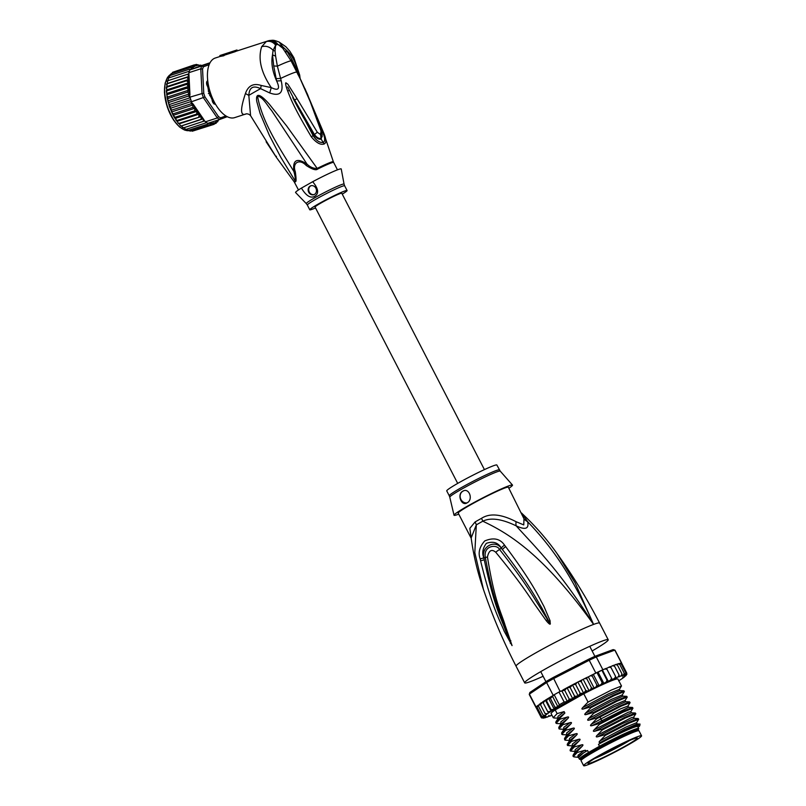 <?xml version="1.0" encoding="UTF-8"?>
<svg xmlns="http://www.w3.org/2000/svg" width="806" height="806" viewBox="0 0 806 806"><rect width="100%" height="100%" fill="white"/><g stroke="black" fill="none" stroke-linecap="round" stroke-linejoin="round"><path stroke-width="1.21" d="M627.622 745.197A32.593 2.237 152.7 0 0 641.566 735.807A32.593 2.237 152.7 0 0 599.815 755.061A32.593 2.237 152.7 0 0 597.599 756.31A32.593 2.237 152.7 0 0 583.655 765.7A32.593 2.237 152.7 0 0 625.406 746.447A32.593 2.237 152.7 0 0 627.622 745.197M583.655 765.7L581.066 760.703A32.593 2.237 -27.3 0 1 595.019 751.303A32.593 2.237 -27.3 0 1 597.236 750.064A32.593 2.237 -27.3 0 1 638.987 730.81L641.566 735.807M574.738 666.401L575.998 665.565A27.575 1.894 -27.3 0 1 577.751 664.698L578.849 664.285M606.737 755.837A27.686 1.894 152.7 0 0 608.842 754.799A27.686 1.894 152.7 0 0 637.163 737.994A27.686 1.894 152.7 0 0 618.484 745.671A27.686 1.894 152.7 0 0 616.378 746.709A27.686 1.894 152.7 0 0 587.987 763.373A27.686 1.894 152.7 0 0 606.737 755.837M604.157 753.892L603.362 754.587A26.245 1.803 152.7 0 0 605.9 753.348A26.245 1.803 152.7 0 0 607.895 752.361A26.245 1.803 152.7 0 0 608.5 752.058L604.157 753.892A0.625 0.605 -130 0 1 603.331 753.61L603.301 753.55M602.425 754.033L603.362 754.587A26.245 1.803 -27.3 0 1 594.365 758.678M575.998 665.565L576.874 665.303M629.637 740.472A26.245 1.803 -27.3 0 1 608.5 752.058L608.772 751.222L608.5 752.058M483.419 589.357L474.815 552.594L476.316 524.887A12.533 7.657 59.7 0 0 475.087 521.966A28.2 1.934 -27.3 0 1 477.837 520.384A28.2 1.934 -27.3 0 1 478.149 520.213A28.2 1.934 -27.3 0 1 481.494 518.349C489.786 512.928 501.312 514.047 516.072 521.694L523.759 524.908L523.981 518.772L508.344 487.247A28.2 1.934 -27.3 0 0 504.727 488.043A28.2 1.934 -27.3 0 0 470.291 504.989A28.2 1.934 152.7 0 0 458.221 513.11L471.198 538.267M516.072 521.694A12.533 5.743 115.3 0 0 516.172 525.844C525.421 530.227 529.23 528.817 527.598 521.623C544.826 540.01 567.877 565.711 593.589 624.418L575.091 582.839L557.057 553.581C572.925 575.706 587.111 598.878 599.604 623.078A47 3.224 152.7 0 0 593.589 624.418A47 3.224 152.7 0 0 536.181 652.638A47 3.224 -27.3 0 0 516.072 666.189C503.196 641.233 492.254 615.452 483.247 588.854C477.545 572.341 473.515 555.374 471.167 537.975L476.316 524.887A28.613 1.965 152.7 0 1 479.096 523.275A28.613 1.965 152.7 0 1 482.814 521.21C490.642 517.341 501.765 518.883 516.172 525.844C532.746 544.463 558.78 569.107 593.589 624.418C542.438 553.047 507.377 532.837 482.814 521.21A12.533 4.393 61.2 0 0 481.494 518.349M543.133 676.264A47 3.224 -27.3 0 1 524.676 682.863A47 3.224 -27.3 0 1 544.785 669.312A47 3.224 152.7 0 1 608.208 639.742A47 3.224 152.7 0 1 592.138 650.976M523.981 518.772A12.533 9.642 -14 0 0 527.598 521.623L522.207 513.694C535.285 525.925 546.901 539.214 557.057 553.581L556.654 553.017M505.674 546.619C532.917 583.06 538.63 596.732 543.959 606.424L550.085 620.761L550.256 623.995C549.964 624.66 548.624 623.552 546.246 620.691L536.413 606.777C529.673 597.327 522.54 584.834 495.771 552.271C491.67 548.785 488.91 550.357 487.459 556.966C494.662 602.193 501.745 613.698 504.939 624.741L512.072 645.596L504.113 631.068C500.214 620.811 492.476 609.447 480.588 560.815L480.164 558.88C477.948 552.835 479.469 546.851 484.738 540.937C493.504 537.27 500.093 538.66 504.506 545.108L505.674 546.619A6.267 1.652 144.3 0 0 502.4 549.551C529.602 585.045 535.94 598.324 541.642 607.623L550.085 623.784L538.74 605.336C532.464 595.614 525.744 582.929 499.609 549.531C496.929 543.768 482.975 545.571 485.353 557.591C493.786 602.606 500.627 614.182 504.042 625.134L511.981 645.334L505.372 630.232C501.977 619.874 494.481 608.359 484.275 559.807L483.842 557.883C481.847 553.188 482.683 548.342 486.35 543.345C493.111 540.997 498.088 542.559 501.282 548.02L502.4 549.551L501.231 548.09C494.592 538.972 480.608 547.304 483.953 557.863L484.275 559.807L480.588 560.815M504.506 545.108A6.267 1.683 144.2 0 0 501.282 548.02L499.609 549.531A6.267 2.045 -37.2 0 0 495.771 552.271M550.085 620.761A6.267 0.756 162.8 0 0 548.936 621.124L550.085 623.723A6.267 0.675 -150.3 0 1 550.367 623.874M550.256 623.995L547.445 619.804A6.267 0.665 -37.5 0 0 546.246 620.691M487.459 556.966L480.164 558.88M510.843 640.679L510.248 640.81L511.981 645.334A6.267 5.511 -101.8 0 0 512.072 645.596M511.981 645.586A6.267 4.907 -64.7 0 1 511.941 645.294L510.712 642.714A6.267 1.521 -30 0 0 510.269 643.248M471.198 538.227L469.838 528.323L475.087 521.966M499.388 469.888A28.2 1.934 152.7 0 0 495.952 470.633A28.2 1.934 152.7 0 0 495.771 470.694A28.2 1.934 152.7 0 0 467.158 484.426A28.2 1.934 152.7 0 0 449.264 495.761L446.746 490.894A28.2 1.934 152.7 0 1 464.639 479.55A28.2 1.934 152.7 0 1 493.262 465.828A28.2 1.934 -27.3 0 1 496.869 465.022L500.224 471.127A28.391 1.944 152.7 0 0 496.788 471.893A28.391 1.944 152.7 0 0 496.607 471.963A28.391 1.944 152.7 0 0 468.014 485.665A28.391 1.944 152.7 0 0 449.778 497.161L454.03 515.236A32.905 2.257 152.7 0 1 475.157 501.906A32.905 2.257 152.7 0 1 508.304 486.028A32.905 2.257 -27.3 0 1 512.495 485.061A32.905 2.257 -27.3 0 1 508.868 488.275M458.755 514.147A32.905 2.257 -27.3 0 1 458.251 514.329A32.905 2.257 152.7 0 1 454.03 515.236M462.755 491.227C469.092 487.146 473.596 499.7 467.047 502.873C461.405 506.571 456.74 494.159 462.755 491.227L463.45 490.904M467.047 502.873L466.372 503.196M463.48 490.894A6.267 5.461 -110.3 0 0 462.835 491.207A6.267 5.461 -110.3 0 0 460.569 498.622A6.267 5.461 -110.3 0 0 467.087 502.853M582.516 759.081A31.333 2.146 -27.3 0 1 581.61 758.849A31.333 2.146 -27.3 0 1 595.019 749.983A31.333 2.146 -27.3 0 1 633.284 731.163A31.333 2.146 -27.3 0 1 637.163 730.176A31.333 2.146 -27.3 0 1 636.831 731.042M637.465 730.871A32.431 2.227 152.7 0 0 638.281 729.934A32.431 2.227 152.7 0 0 634.12 730.689A32.431 2.227 152.7 0 0 600.269 746.991A32.431 2.227 152.7 0 0 580.773 759.615L579.514 759.222A33.368 2.287 -27.3 0 1 579.373 759.111A33.368 2.287 -27.3 0 1 588.551 752.451L587.544 750.507A33.368 2.287 -27.3 0 0 578.365 757.166L579.373 759.111M638.684 728.503A33.368 2.287 -27.3 0 0 634.403 729.45A33.368 2.287 -27.3 0 0 599.483 746.265L598.475 744.321A33.368 2.287 -27.3 0 1 633.405 727.506A33.368 2.287 -27.3 0 1 637.677 726.559L638.684 728.503A33.368 2.287 -27.3 0 1 638.684 728.674L638.281 729.934M638.08 727.334A35.726 2.448 152.7 0 0 639.773 725.672L640.014 724.06L635.4 725.591L600.631 742.316C598.898 742.739 598.657 742.276 599.916 740.926L605.256 735.425L628.63 723.345L638.705 719.315L636.559 722.72L637.183 723.939L640.014 724.07M639.773 725.672A35.726 2.448 152.7 0 0 635.188 726.498A35.726 2.448 152.7 0 0 606.052 740.13M626.887 674.31L626.202 675.166A47 3.224 152.7 0 0 626.292 674.934L626.796 673.363L626.292 674.934L624.62 675.65L626.222 674.682L626.685 672.939L626.04 674.592L624.166 675.428L625.527 674.562L625.829 672.889L625.083 674.622L623.038 675.569L624.136 674.823L624.267 673.232L623.431 675.015L621.245 676.053L622.061 675.448L622.01 673.947L621.114 675.781L618.827 676.899L619.099 675.015L618.162 676.889L615.814 678.068L615.593 676.436L614.635 678.33L612.278 679.549L611.542 678.178L610.605 680.083L608.258 681.312L607.019 680.214L606.122 682.118L603.835 683.337L602.102 682.501L601.266 684.385L599.08 685.584L598.082 685.906L596.873 685.009L596.128 686.863L594.072 688.012L592.813 688.495L591.423 687.689L590.526 689.634L588.964 690.51L587.655 691.074L585.841 690.5L583.645 693.18L580.229 693.392L578.204 695.971L574.678 696.303L572.754 698.792L569.288 699.205L567.333 701.482L564.15 702.036L559.354 704.756L557.964 706.882L554.971 707.305L554.256 709.3L551.082 709.653L551.143 711.295L545.41 700.182L551.949 696.172M545.551 700.041L546.498 700.767L548.523 698.208L550.387 698.419L554.185 694.752A48.259 3.305 -27.3 0 1 556.543 693.412A48.259 3.305 -27.3 0 1 558.991 692.042L564.15 702.036M560.079 691.437A48.259 3.305 152.7 0 0 558.991 692.042L560.936 690.994L560.079 691.437L553.178 677.503L588.43 659.348A47 3.224 -27.3 0 1 594.878 656.346L613.144 649.596A47 3.224 -27.3 0 1 613.175 649.596L614.857 650.13A48.259 3.305 -27.3 0 1 615.059 650.281L621.658 663.056A48.259 3.305 152.7 0 0 621.517 662.935A48.259 3.305 152.7 0 0 621.396 662.895L620.257 663.318M537.098 706.127L535.98 706.882L529.381 694.097L546.609 682.551A48.259 3.305 -27.3 0 1 549.944 680.637A48.259 3.305 -27.3 0 1 553.49 678.652L589.226 660.255L588.43 659.348M535.98 706.882A48.259 3.305 152.7 0 0 535.909 707.023A48.259 3.305 152.7 0 0 535.889 707.325L529.29 694.55A48.259 3.305 -27.3 0 1 529.29 694.288L529.834 692.616A47 3.224 -27.3 0 1 529.905 692.455L546.891 681.06A47 3.224 -27.3 0 1 553.178 677.503M558.991 692.042L554.185 694.752A48.259 3.305 152.7 0 0 553.198 695.326L546.609 682.551L546.891 681.06M612.278 679.549L606.444 668.275L602.878 669.746A48.259 3.305 152.7 0 0 601.86 670.209A48.259 3.305 152.7 0 0 596.934 672.506A48.259 3.305 152.7 0 0 595.825 673.03L589.226 660.255A48.259 3.305 -27.3 0 1 596.279 656.971L594.878 656.346M602.878 669.746L596.279 656.971L614.807 650.12A48.259 3.305 -27.3 0 1 614.857 650.13M613.144 649.596L614.807 650.12L621.396 662.895M529.29 694.288A48.259 3.305 -27.3 0 1 529.381 694.097L529.905 692.455M535.889 707.325A48.259 3.305 152.7 0 0 536.02 707.446L541.189 717.451L542.972 718.015L544.846 717.179L543.103 718.176L545.974 717.048L544.705 717.874L551.929 715.174M604.621 669.101L601.86 670.209L607.019 680.214M608.258 681.312L602.525 670.199M603.835 683.337L598.102 672.224L596.934 672.506L602.102 682.501M601.86 670.209L598.102 672.224M599.08 685.584L593.347 674.471L592.35 674.793L592.279 676.123L596.873 685.009M596.934 672.506L593.347 674.471M595.825 673.03L592.45 674.763M592.279 676.123L590.385 675.75L592.35 674.793M594.072 688.012L588.34 676.909L587.08 677.383L586.828 678.803L591.423 687.689M590.385 675.75L588.34 676.909M588.793 676.647L588.178 676.959M586.828 678.803L584.783 678.521L587.08 677.383M584.783 678.521L581.922 679.962L581.257 681.604L585.841 690.5M588.964 690.51L583.232 679.398M581.257 681.604L578.91 681.503L581.922 679.962M578.91 681.503L576.884 682.541L575.645 684.495L580.229 693.392M583.645 693.18L577.912 682.067M575.645 684.495L572.784 684.677L576.884 682.541M572.784 684.677L570.094 687.417L574.678 696.303M578.204 695.971L572.472 684.858M567.333 701.482L561.822 690.792L561.097 691.296L572.119 685.029M572.754 698.792L567.051 687.75L570.094 687.417M561.822 690.792L564.704 690.319L567.051 687.75M564.704 690.319L569.288 699.205M554.185 694.752L559.354 704.756M626.181 674.169L625.99 675.559M624.841 675.327L624.65 676.718L623.471 677.141L625.819 675.75M624.217 677.09L624.65 676.718A47 3.224 152.7 0 1 623.945 677.272L624.479 676.849M622.806 676.828L622.967 678.007L622.101 678.602M618.917 680.707L618.807 680.778A47 3.224 152.7 0 0 620.63 679.589L621.859 678.783M550.851 715.718A47 3.224 152.7 0 1 549.672 716.181L548.765 715.365M547.909 716.836A47 3.224 152.7 0 1 546.952 717.159L545.853 716.443M545.581 717.592A47 3.224 152.7 0 1 544.886 717.783L543.597 717.159M543.929 717.995A47 3.224 152.7 0 1 543.486 718.045L542.035 717.491M541.743 717.995L541.189 717.451L542.791 717.934L544.393 716.957L542.72 717.672L541.068 717.018L542.811 717.451L544.624 716.383L543.184 716.957L541.682 716.222L543.546 716.605L545.541 715.466L544.362 715.899L543.022 715.063L545.037 715.365L546.77 714.388L545.058 713.562L547.355 713.713L548.513 713.058L547.768 711.748L551.143 711.295M617.426 665.051L616.419 664.285L615.371 664.668L617.426 665.051L622.01 673.947M613.94 665.363L615.371 664.668M614.515 666.129L613.658 665.282L612.429 665.776L614.515 666.129L619.099 675.015M612.429 665.776L610.495 666.743M611.008 667.549L610.313 666.622L608.903 667.217L611.008 667.549L615.593 676.436M608.903 667.217L606.837 668.285M604.863 668.97L606.958 669.292L606.444 668.275A47 3.224 -27.3 0 0 605.155 668.849M606.958 669.292L611.542 678.178M619.008 663.67L620.036 663.348M616.792 664.335L618.575 663.63M537.451 705.844L537.098 707.336L538.267 705.23M539.305 704.253L538.438 706.177L540.222 703.739M541.612 702.6L540.342 703.467L540.473 704.676L542.74 701.966M544.171 700.908A47 3.224 -27.3 0 0 542.71 701.865L543.173 702.862L545.41 700.182M619.351 663.509L621.245 664.003L619.794 663.449M621.245 664.003L625.829 672.889M623.945 677.272L622.897 678.037A47 3.224 152.7 0 1 621.607 678.934M626.202 675.166L624.388 676.224L625.829 675.65A47 3.224 152.7 0 1 625.466 676.012M554.034 717.985L553.228 717.693L551.092 713.552A37.6 2.579 -27.3 0 1 555.223 709.925L583.766 693.785A37.6 2.579 -27.3 0 1 617.92 679.055L621.497 685.977L619.351 689.382L620.005 690.611M542.7 701.865L544.634 700.615M543.173 702.862L547.768 711.748M546.498 700.767L551.082 709.653M554.256 709.3L548.523 698.208M550.387 698.419L554.971 707.305M557.964 706.882L552.372 696.052M537.169 706.036L537.814 705.492M551.818 696.253L552.725 695.91L551.818 696.253A47 3.224 -27.3 0 0 548.664 698.127M537.098 707.336L541.682 716.222M553.198 695.326L552.624 695.709M541.068 717.018L535.909 707.023L536.967 706.399M538.438 706.177L543.022 715.063M540.473 704.676L545.058 713.562M617.698 663.902L619.683 664.346L624.267 673.232M619.683 664.346L618.393 663.711M620.549 663.368L621.517 662.935L626.685 672.939M555.223 709.925L557.117 713.592L564.119 711.607L564.865 713.038L559.626 718.448L559.989 719.154L567.122 717.118C568.824 716.675 569.066 717.139 567.837 718.499L562.487 724L562.86 724.705L569.983 722.67C571.696 722.226 571.928 722.69 570.698 724.06L565.359 729.561L565.721 730.266L572.854 728.221C574.557 727.788 574.799 728.251 573.57 729.611L568.23 735.112L568.593 735.818L575.726 733.782C577.428 733.339 577.67 733.803 576.441 735.163L571.091 740.674L571.464 741.379L578.587 739.334C580.29 738.901 580.532 739.364 579.302 740.724L573.963 746.225L574.325 746.93L581.458 744.895C583.161 744.452 583.403 744.915 582.174 746.275L576.834 751.776L577.197 752.492L584.32 750.446C586.033 750.013 586.264 750.477 585.035 751.837L587.544 750.507M599.483 746.265L588.551 752.451M598.475 744.321L603.916 741.248M638.705 719.315L638.191 718.559L627.29 723.113L604.893 734.719L605.256 735.425M604.893 734.719L597.76 736.755C596.027 737.188 595.795 736.724 597.045 735.374L602.384 729.863L625.688 717.834L635.833 713.763L633.687 717.159M635.833 713.763L635.33 712.998L624.509 717.511L602.022 729.158L602.384 729.863M602.022 729.158L594.888 731.203C593.166 731.626 592.924 731.163 594.173 729.813L599.513 724.312L622.907 712.232L632.962 708.202L630.816 711.607M632.962 708.192L632.458 707.446L622.867 711.376L599.15 723.607L599.513 724.312M599.15 723.607L592.027 725.642C590.294 726.075 590.063 725.612 591.312 724.262L596.652 718.761L621.204 706.127L630.101 702.651L627.955 706.056L620.63 708.827L600.782 718.972L600.138 716.856M630.091 702.641L629.587 701.885L618.726 706.429L596.289 718.045L596.652 718.761M596.289 718.045L589.156 720.09C587.433 720.514 587.191 720.05 588.44 718.7L593.78 713.199L617.124 701.149L627.229 697.089L625.083 700.495L625.738 701.724M627.229 697.089L626.725 696.334L615.895 700.847L593.418 712.494L593.78 713.199M593.418 712.494L586.284 714.529C584.562 714.962 584.32 714.499 585.569 713.149L590.919 707.648L614.283 695.578L624.358 691.538L622.222 694.943L622.877 696.162M624.358 691.538L623.854 690.772L612.943 695.336L590.546 706.943L590.919 707.648M590.546 706.943L583.423 708.978C581.69 709.401 581.458 708.937 582.708 707.587L588.048 702.086L611.331 690.057L621.497 685.977M583.766 693.785L588.048 702.086M576.834 751.776L572.945 755.887L573.308 756.592L577.197 752.492M573.126 755.121L575.232 751.867L582.174 746.275M571.091 740.674L567.202 744.774L567.575 745.479L571.464 741.379M567.394 744.009L569.499 740.754L576.441 735.163M597.76 736.755L622.02 723.768L634.322 718.388L638.191 718.559M600.631 742.316L624.892 729.319L637.183 723.939M573.963 746.225L570.074 750.326L570.436 751.031L574.325 746.93M570.255 749.57L572.361 746.316L579.302 740.724M594.888 731.203L619.159 718.206L631.451 712.826L635.33 712.998M592.027 725.642L628.589 707.275L627.955 706.056M574.094 756.874L573.308 756.592M578.587 739.334L572.401 744.049L572.169 745.933L567.565 745.479M575.141 752.028L575.041 751.484L570.436 751.031M565.49 740.21L564.704 739.918L568.593 735.818M568.23 735.112L564.522 738.457L564.704 739.918M562.638 734.659L561.832 734.367L565.721 730.266M565.359 729.561L561.651 732.906L561.832 734.367M559.767 729.098L558.971 728.805L562.86 724.705M562.487 724L558.79 727.344L558.971 728.805M559.626 718.448L555.747 722.569M556.896 723.546L556.1 723.254L559.989 719.154M553.228 717.693L557.117 713.592M577.751 757.036L578.134 755.162L584.32 750.446M574.88 751.474L575.262 749.6L581.458 744.895M599.916 740.926L625.809 727.133L636.559 722.72M597.045 735.374L631.189 717.783L633.687 717.169L634.322 718.388M594.173 729.813L628.327 712.222L630.826 711.607L631.451 712.826M565.429 740.21L569.298 740.371L569.53 738.498L575.726 733.782M591.312 724.262L600.782 718.972L602.646 721.702M583.584 752.834L578.527 757.489M566.547 735.364L566.668 732.936L572.854 728.221M563.676 729.803L563.797 727.385L569.983 722.67M560.704 723.707L560.926 721.823L567.122 717.118M588.44 718.7L614.333 704.907L625.083 700.495M585.569 713.149L611.472 699.356L622.222 694.943M557.681 718.136L558.034 716.292L564.14 711.638M582.708 707.587L608.601 693.795L619.351 689.382M589.156 720.09L613.426 707.094L625.718 701.714L629.587 701.885M586.284 714.529L610.555 701.542L622.847 696.162L626.725 696.334M583.423 708.978L607.694 695.981L619.985 690.601L623.854 690.772M566.598 735.263L573.57 729.611M563.726 729.702L570.698 724.06M560.855 724.141L567.837 718.499M557.994 718.589L564.855 713.018M580.773 759.615A32.431 2.227 152.7 0 0 582.003 759.494M457.697 483.399L315.065 207.051A15.042 1.028 -27.3 0 1 321.493 202.719A15.042 1.028 -27.3 0 1 341.794 193.259L484.426 469.606M209.641 95.38L210.084 95.682L210.356 94.584L209.288 93.315L208.381 93.617M209.288 93.315L209.359 91.652A18.175 8.916 72 0 0 210.346 94.584M209.369 91.652L208.341 91.34M204.976 96.952L218.507 116.618L217.318 117.948L203.485 97.848A31.333 15.385 -108 0 1 202.729 95.713A31.333 15.385 -108 0 1 202.034 93.546L203.767 93.355A30.084 14.77 -108 0 0 204.976 96.952L191.546 101.737A31.333 15.385 -108 0 1 190.78 99.601L170.016 106.362L167.819 100.941L167.92 98.493L166.641 94.161M174.65 117.998L173.179 115.339L194.871 108.276L194.659 110.896L174.932 117.313L172.958 114.976L169.361 106.412L167.134 97.627L166.57 90.111L166.953 90.796L186.69 84.368L188.523 86.403L187.022 88.166L188.775 90.141L187.657 92.065L189.229 93.98L188.564 96.015L189.551 97.264L202.034 93.546L200.795 68.792L202.548 69.125L203.767 93.355M187.022 88.166L167.295 94.584L166.721 93.506L188.523 86.403M194.417 64.853L194.861 66.435L192.402 65.85L193.239 67.573L190.8 67.291L191.828 69.155L201.057 65.749A30.084 14.77 72 0 0 200.825 65.679L197.611 64.742M209.852 122.683L210.084 124.668L211.847 122.925L212.19 124.739L213.781 122.744L214.164 124.295L215.575 122.079L215.958 123.348L217.197 120.94L217.56 121.897L218.607 119.802M218.507 116.618A30.084 14.77 72 0 0 220.622 117.857L219.847 119.429L227.262 116.689M205.369 121.837L217.318 117.948A31.333 15.385 72 0 0 219.847 119.429L207.908 123.318A31.333 15.385 -108 0 1 206.648 122.653A31.333 15.385 -108 0 1 205.369 121.837L204.724 120.89L183.577 127.832L180.222 125.373L179.355 123.771L200.885 116.658L179.073 123.338L177.945 122.774L174.932 117.313L175.104 118.462L196.906 111.359L196.664 114.069L176.937 120.497L177.018 121.202M209.903 63.009L201.883 65.971L203.455 66.767A30.084 14.77 72 0 0 202.548 69.125M189.944 69.86L201.883 65.971A31.333 15.385 72 0 0 200.795 68.792L188.856 72.681A31.333 15.385 -108 0 1 189.36 71.21A31.333 15.385 -108 0 1 189.944 69.86L191.828 69.155L189.43 69.205L190.347 69.699M220.622 117.857L225.881 115.903M209.147 64.671L203.455 66.767M215.696 104.538A1.249 0.615 72 0 0 215.545 104.407A1.249 0.615 72 0 0 215.242 104.286L213.902 103.863L211.988 99.551A1.249 0.615 72 0 0 211.726 98.775A19.112 9.38 -108 0 1 210.829 96.942A1.249 0.615 72 0 0 210.406 96.347L208.361 90.242A1.249 0.615 72 0 0 208.331 89.506A19.112 9.38 -108 0 1 207.938 87.481A1.249 0.615 72 0 0 207.666 86.705L206.618 81.99L207.374 80.872A1.249 0.615 72 0 0 207.525 80.62A1.249 0.615 72 0 0 207.575 80.378A19.112 9.38 -108 0 1 207.636 79.794M207.424 76.076L207.414 75.391M201.057 65.749L210.034 62.757M190.78 99.601A31.333 15.385 -108 0 1 190.095 97.435M191.546 101.737L191.203 102.181L193.158 104.085A30.084 14.77 72 0 0 198.83 114.099L196.664 114.069M215.424 104.337A1.572 0.766 72 0 0 215.283 104.216A1.572 0.766 72 0 0 214.91 104.075L213.771 103.762M206.568 82.152L207.233 81.245A1.572 0.766 72 0 0 207.434 80.922A1.572 0.766 72 0 0 207.474 80.751M201.157 116.679L201.026 119.369L203.293 118.814L193.158 104.085M203.525 119.278A30.084 14.77 72 0 0 203.757 119.49L203.324 118.855L203.314 121.414M203.757 119.49L204.543 120.95M208.311 123.157L207.877 124.074L209.691 122.734M216.189 123.237L214.95 123.671M218.577 119.842A30.084 14.77 72 0 1 217.479 121.071L216.995 122.089M218.587 120.104L219.716 118.935M200.482 65.115L201.752 65.477L200.09 65.246M200.372 65.558A30.084 14.77 72 0 0 198.739 65.306L196.372 64.409M194.921 64.863L196.17 64.46L196.654 65.78L194.196 64.903L173.683 71.946M189.037 76.348L188.997 75.573A30.084 14.77 72 0 0 188.936 75.885L186.911 77.376L188.654 79.472L186.649 80.751L188.493 82.817L186.69 84.368M188.856 72.681L188.997 75.573M188.372 83.008A30.084 14.77 72 0 0 189.954 94.544L189.037 76.399L167.013 83.623M189.954 94.544L189.551 97.264M188.725 73.9L187.476 74.283L188.936 75.885M188.564 96.015L168.837 102.433M168.948 104.659L190.186 97.738M191.203 102.181L191.173 103.773L171.436 110.19L169.794 106.281M170.187 108.347L191.425 101.425M171.517 111.953L192.926 104.982L192.815 107.44L173.089 113.868L171.517 111.953L171.436 110.19M191.173 103.773L192.926 104.982M173.179 115.339L173.089 113.868M192.815 107.44L194.871 108.276M194.659 110.896L196.906 111.359M167.084 97.204L188.775 90.141M187.657 92.065L167.92 98.493M167.819 100.941L189.229 93.98M177.229 121.273L199.032 114.17L198.8 116.91M215.393 104.024A1.884 0.927 72 0 0 214.839 103.773C213.389 103.783 212.462 102.443 212.059 99.743A1.884 0.927 -108 0 0 211.676 98.574A18.488 9.078 -108 0 1 210.809 96.801A1.884 0.927 72 0 0 210.185 95.904L208.442 90.715A1.884 0.927 -108 0 0 208.391 89.607A18.488 9.078 -108 0 1 208.008 87.653A1.884 0.927 72 0 0 207.605 86.484C206.306 84.116 206.225 82.464 207.354 81.527A1.884 0.927 -108 0 0 207.666 80.781A18.488 9.078 -108 0 1 207.696 80.429M201.026 119.369L181.239 125.958M181.501 125.917L203.293 118.814M206.648 122.653L185.874 129.413L183.758 127.771M207.877 124.074L187.697 130.542M188.151 130.501L186.115 129.303M210.084 124.668L189.994 131.136M190.357 131.086L188.261 130.058M212.19 124.739L192.271 131.207L190.327 130.33M214.164 124.295L193.712 130.753M192.402 65.85L172.665 72.268L171.476 74.253M190.8 67.291L171.074 73.719L170.026 75.814M189.43 69.205L169.703 75.623L168.807 77.9M189.36 71.21L168.585 77.97L167.9 80.66M187.476 74.283L167.658 80.781M167.235 83.492L167.739 80.711M186.911 77.376L167.185 83.794L166.852 86.564L188.654 79.472M186.649 80.751L166.923 87.179L166.852 86.564M188.493 82.817L166.691 89.919L166.651 86.766M306.23 165.492C299.6 158.308 291.933 162.641 295.298 171.678C296.225 178.428 296.316 181.713 295.57 181.541A4.383 4.121 51.8 0 0 295.147 180.876L280.77 157.261L269.375 135.378L260.076 113.354L256.812 101.637C256.338 98.856 256.469 96.962 257.185 95.944C258.736 94.08 262.736 96.77 269.184 104.024L286.674 125.978L317.191 168.414A4.383 0.907 -116.5 0 0 317.544 169.119C316.002 170.57 312.234 169.361 306.23 165.492L307.015 164.112C296.83 157.462 292.447 159.941 293.898 171.527C279.571 148.012 262.424 122.844 257.517 96.216C263.038 96.851 267.34 105.717 271.602 110.553L307.015 164.112C310.209 167.195 313.594 168.625 317.191 168.414A22.004 1.511 152.7 0 1 330.541 162.359A22.004 1.511 152.7 0 1 330.641 162.318A22.004 1.511 152.7 0 1 333.362 161.744L333.654 162.459A21.933 1.501 152.7 0 0 330.954 163.044A21.933 1.501 152.7 0 0 330.843 163.084A21.933 1.501 152.7 0 0 317.544 169.119M281.203 80.741C283.903 92.64 280.075 96.7 269.718 92.942L271.269 87.612C278.544 91.149 280.337 88.942 276.649 80.993L281.203 80.741L277.375 66.173L275.612 56.118L272.519 54.858L273.718 65.961L277.375 66.173A30.709 2.106 152.7 0 1 287.258 61.941A30.709 2.106 152.7 0 1 291.198 61.065L301.504 81.335M315.519 207.948A20.996 1.441 -27.3 0 1 312.456 209.187A20.996 1.441 -27.3 0 1 309.766 209.792A20.996 1.441 -27.3 0 1 323.085 201.349A20.996 1.441 -27.3 0 1 344.394 191.123A20.996 1.441 -27.3 0 1 347.084 190.528A20.996 1.441 -27.3 0 1 342.258 194.155M314.219 194.528A4.705 4.09 69.7 0 1 309.101 191.586A4.705 4.09 69.7 0 1 310.733 185.864A4.705 4.09 69.7 0 1 310.965 185.743M310.159 186.075A4.705 4.09 -110.3 0 0 308.587 191.969A4.705 4.09 -110.3 0 0 313.937 194.649A4.705 4.09 -110.3 0 0 314.461 194.407A4.705 4.09 -110.3 0 0 316.023 188.513A4.705 4.09 -110.3 0 0 310.673 185.833A4.705 4.09 -110.3 0 0 310.159 186.075M301.424 188.09A25.691 1.763 152.7 0 0 295.58 192.523L306.28 203.596A21.258 1.461 -27.3 0 1 319.438 195.193A21.258 1.461 -27.3 0 1 341.18 184.725A21.258 1.461 -27.3 0 1 341.321 184.675A21.258 1.461 -27.3 0 1 344.061 184.1L341.23 168.958A25.691 1.763 152.7 0 0 337.936 169.663A25.691 1.763 152.7 0 0 312.688 181.713C318.541 188.795 319.176 193.672 314.592 196.362C310.501 198.548 306.109 195.787 301.424 188.09L312.688 181.713M295.298 171.678L293.898 171.527C295.067 175.748 295.49 178.861 295.147 180.876A22.004 1.511 152.7 0 0 294.261 181.934L298.482 189.954M317.383 118.563L322.622 132.174C325.06 137.403 325.312 140.838 323.377 142.491C319.73 142.904 316.315 140.637 313.141 135.68L287.682 86.907M322.219 134.662L321.131 139.095C318.954 139.73 316.536 138.3 313.887 134.804C307.973 125.152 302.109 116.014 292.759 97.657M299.701 77.628L307.58 94.504L321.01 130.915L320.607 134.582L317.332 132.275L297.011 98.614L294.623 100.025L314.36 134.401C316.728 137.564 318.934 138.874 320.969 138.33L322.178 136.567L321.574 131.287L316.194 115.318L299.761 77.759M304.96 88.64L323.468 132.386C326.359 139.095 326.581 142.964 324.133 143.982C320.546 145.201 316.284 142.823 311.358 136.869L317.332 132.275M323.468 132.386L321.513 131.983M307.58 94.504L307.418 95.098L307.58 94.504M321.393 131.801L321.01 130.915M299.812 77.85L298.452 72.923L297.898 74.565M291.762 59.291L286.049 49.851C291.822 54.778 295.963 62.465 298.452 72.923L291.762 59.291L291.188 61.065M285.949 52.299L286.049 49.851L282.725 46.748L282.775 48.249L291.198 61.065M273.718 65.961L276.156 78.625L280.589 78.474A30.709 2.106 -27.3 0 1 292.991 73.054A30.709 2.106 -27.3 0 1 296.93 72.177M294.261 181.934L276.478 157.482L275.874 156.586L276.478 156.273L275.874 156.586L266.131 141.785M297.011 98.614L287.873 84.237L285.858 82.766C285.243 83.26 285.848 86 287.671 90.997C291.701 101.596 296.054 111.057 311.358 136.869M300.114 78.474L299.671 75.018L293.868 57.669L289.838 51.241L285.868 46.738L279.148 42.063L282.725 46.748L277.828 44.35L282.775 48.249M275.048 51.1L275.632 45.156L273.093 50.304L275.048 51.1L275.612 56.118M268.448 40.763L266.323 41.549C270.01 40.753 273.123 41.952 275.632 45.156L277.828 44.35C275.289 41.015 272.166 39.816 268.448 40.763L236.551 51.1A31.333 15.385 72 0 0 236.269 51.201A31.333 15.385 72 0 0 235.281 51.644L234.979 50.748L224.602 54.133A32.28 15.838 -108 0 0 223.474 54.848L219.877 55.543L236.259 50.204A32.28 15.838 -108 0 1 237.004 50.002L237.286 50.859M266.323 41.549L261.658 46.698C265.92 45.549 269.738 46.748 273.093 50.304L272.519 54.858C270.967 62.495 272.337 71.21 276.649 80.993L276.156 78.625M276.236 157.12L250.575 115.671L248.832 95.4C249.266 87.37 253.195 85.124 260.61 88.66L269.718 92.942M234.979 50.748A32.28 15.838 -108 0 1 236.259 50.204M215.555 57.941A31.333 15.385 72 0 0 215.262 58.032L220.169 56.43L219.877 55.543M246.465 113.777C240.309 116.689 239.976 109.938 245.437 93.526C248.177 85.648 253.437 82.958 261.215 85.466L271.269 87.612C261.033 72.429 257.829 58.788 261.658 46.698M215.262 58.032A31.333 15.385 72 0 0 214.98 58.123A31.333 15.385 72 0 0 210.437 92.871A31.333 15.385 72 0 0 234.667 117.626L246.183 113.868C247.895 113.727 249.356 114.331 250.575 115.671M220.179 56.44L223.776 55.755L223.474 54.848M224.602 54.133L224.894 55.02A31.333 15.385 72 0 0 223.776 55.755M224.894 55.02L235.281 51.644M603.744 753.308L602.556 754.285M609.558 750.547L607.795 751.132M609.296 751.363A0.625 0.605 50.2 0 0 609.427 751.283L609.538 750.215M577.852 696.142A47 3.224 152.7 0 0 562.679 704.414A47 3.224 152.7 0 0 551.284 711.154M622.061 675.448A47 3.224 152.7 0 0 621.114 675.781M624.136 674.823A47 3.224 152.7 0 0 623.431 675.015M619.34 676.425A47 3.224 152.7 0 0 618.162 676.889M616.026 677.755A47 3.224 152.7 0 0 614.635 678.33M612.177 679.387A47 3.224 152.7 0 0 610.605 680.083M607.855 681.322A47 3.224 152.7 0 0 606.122 682.118M603.13 683.508A47 3.224 152.7 0 0 601.266 684.385M598.082 685.906A47 3.224 152.7 0 0 596.128 686.863M592.813 688.495A47 3.224 152.7 0 0 590.526 689.634M587.655 691.074A47 3.224 152.7 0 0 584.642 692.606M582.617 693.654A47 3.224 152.7 0 0 578.517 695.79M545.037 715.365A47 3.224 152.7 0 0 544.362 715.899M547.355 713.713A47 3.224 152.7 0 0 546.156 714.549M550.377 711.728A47 3.224 152.7 0 0 548.443 712.978M609.235 667.086A47 3.224 -27.3 0 1 610.293 666.643M612.822 665.625A47 3.224 -27.3 0 1 613.608 665.313M590.586 675.65A47 3.224 -27.3 0 1 592.259 674.844M573.116 684.506A47 3.224 -27.3 0 1 576.633 682.672M579.161 681.362A47 3.224 -27.3 0 1 581.751 680.052M585.005 678.41A47 3.224 -27.3 0 1 586.97 677.433M562.951 689.956A47 3.224 -27.3 0 1 571.746 685.221M545.642 699.981A47 3.224 -27.3 0 1 548.261 698.369M540.413 703.437A47 3.224 -27.3 0 1 541.138 702.923M167.386 107.168A29.147 14.306 -108 0 1 165.794 81.507M170.257 74.626L167.487 77.447L165.17 83.068L164.434 92.347L167.316 107.198L173.582 120.124L179.416 126.864L184.604 130.058L188.896 130.683A29.772 14.609 -108 0 1 167.668 107.248A29.772 14.609 -108 0 1 167.618 107.107A29.772 14.609 -108 0 1 170.247 74.656M180.856 127.781A29.147 14.306 -108 0 1 167.436 107.309A29.147 14.306 -108 0 1 167.396 107.178M196.362 65.528A30.084 14.77 72 0 0 195.646 65.739A30.084 14.77 72 0 0 194.931 66.052M214.074 122.996A30.084 14.77 72 0 0 214.789 122.774A30.084 14.77 72 0 0 215.494 122.472M201.349 117.162A30.084 14.77 72 0 0 203.052 118.865M210.064 122.965A30.084 14.77 72 0 0 211.696 123.207M212.129 123.227A30.084 14.77 72 0 0 213.671 123.086M215.867 122.27A30.084 14.77 72 0 0 217.157 121.374M198.306 65.296A30.084 14.77 72 0 0 196.765 65.427M194.568 66.243A30.084 14.77 72 0 0 193.279 67.15M192.946 67.452A30.084 14.77 72 0 0 191.828 68.712M188.816 76.53A30.084 14.77 72 0 0 188.513 78.968M199.163 114.553A30.084 14.77 72 0 0 200.885 116.658M188.453 79.663A30.084 14.77 72 0 0 188.372 82.444M295.57 181.541A21.933 1.501 152.7 0 0 294.674 182.579M344.061 184.1L344.636 185.783A20.996 1.441 152.7 0 0 341.945 186.388A20.996 1.441 152.7 0 0 341.804 186.438A20.996 1.441 152.7 0 0 320.516 196.674A20.996 1.441 152.7 0 0 307.328 205.046L306.28 203.596M324.133 143.982L321.131 139.095L320.607 134.582M297.434 70.757L296.88 72.449M287.671 90.997L289.314 90.484M245.437 93.526L248.832 95.4A30.709 2.106 -27.3 0 1 260.61 88.66L261.215 85.466M267.39 41.066C271.028 40.139 274.151 41.338 276.77 44.673M636.216 731.244L635.753 730.347M583.03 758.688L582.567 757.801M589.75 646.331L594.909 656.336M540.735 671.63L545.934 681.695M609.427 751.283L608.631 751.968M599.604 623.078L608.208 639.742M516.072 666.189L524.676 682.863M522.207 513.694L521.683 513.1M449.264 495.761L449.778 497.161M500.224 471.127L512.495 485.061M620.63 679.599L618.655 680.879M556.09 723.234L555.737 722.549M574.033 756.874L577.993 757.318M571.988 745.913L572.28 746.477M569.117 740.351L569.409 740.916M562.558 734.649L566.255 734.8M559.696 729.098L563.565 729.259M556.825 723.536L560.694 723.707M557.943 718.69L557.833 718.156L553.954 717.985M560.523 723.687L560.805 724.251M564.522 738.457L566.628 735.203M561.651 732.906L563.757 729.652M558.79 727.344L560.895 724.09M632.458 707.446L628.589 707.275M555.918 721.793L558.024 718.539M166.459 92.216L166.379 90.625M180.846 125.998L180.222 125.373M183.103 127.953L182.559 127.519M167.275 80.872L167.104 81.597M166.691 83.874L166.57 84.801M176.564 120.94L175.688 119.661M178.66 123.64L177.945 122.774M166.389 87.139L166.358 88.317M307.328 205.046L309.766 209.792M344.636 185.783L347.084 190.528M333.654 162.459L337.462 169.834M323.297 131.932L333.362 161.744M279.148 42.063C272.378 39.434 272.902 40.441 269.325 40.542"/></g></svg>
